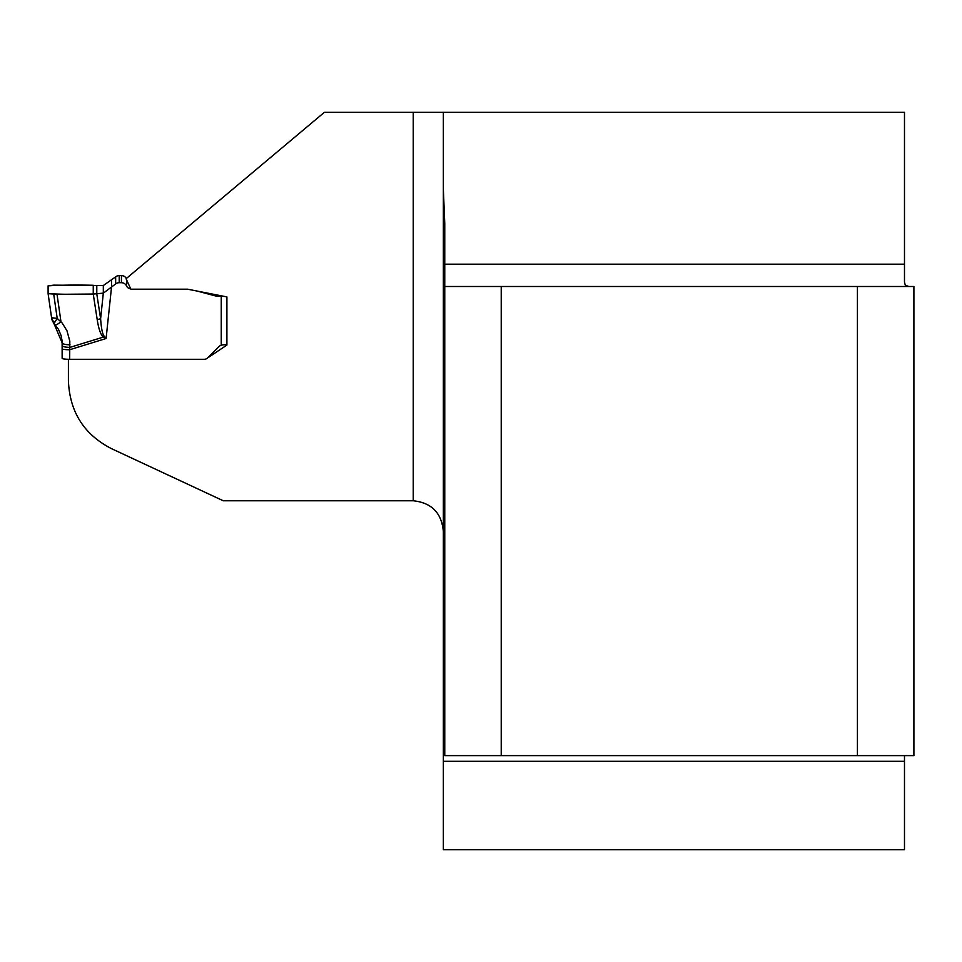 <?xml version="1.0" encoding="UTF-8"?>
<svg xmlns="http://www.w3.org/2000/svg" width="962" height="962" viewBox="0 0 962 962"><rect width="100%" height="100%" fill="white"/><g stroke="black" fill="none" stroke-linecap="round" stroke-linejoin="round"><path stroke-width="1.44" d="M68.41 359.283L68.41 380.603C69.649 412.001 84.139 434.752 111.881 448.833L223.256 500.769L413.239 500.769L413.239 112.253L324.459 112.253L126.058 278.739L130.88 289.189L187.578 289.189L226.9 296.909L226.9 344.168A5.652 0.685 180 0 1 223.136 344.817L221.248 345.178L221.248 296.272A5.652 0.685 180 0 0 223.4 296.224M443.35 849.747L904.484 849.747L904.484 761.279L443.35 761.279L443.35 849.747M501.226 286.496L501.226 755.627L444.757 755.627L444.757 286.496L857.431 286.496L857.431 755.627L913.9 755.627L913.9 286.496L857.431 286.496M443.35 761.279L443.35 189.261L444.757 223.268L444.757 286.496M443.35 189.261L443.35 112.253L904.484 112.253L904.484 282.155L905.302 285.233L908.837 286.496M904.484 755.627L904.484 761.279M444.757 751.863L443.35 751.863M501.226 755.627L857.431 755.627M443.35 112.253L413.239 112.253M207.588 357.96L226.9 345.069L226.9 296.909M443.35 531.553C441.678 512.986 431.637 502.729 413.239 500.769M69.673 359.295A7.528 0.914 180 0 1 64.057 358.994L63.576 358.922A7.528 0.914 180 0 1 62.145 358.381L62.109 341.402L61.195 335.798L58.429 329.257L53.956 323.569L51.575 317.7L57.215 318.422L62.169 323.028L66.955 330.724L69.805 341.161L69.673 359.295L204.293 359.295A4.702 4.666 180 0 0 207.624 357.924L219.144 346.5A5.652 5.604 0 0 1 221.248 345.178M126.359 278.475A5.652 5.604 180 0 0 121.428 275.589L119.216 275.589A5.652 5.604 180 0 0 115.656 276.84L103.319 285.534L53.74 285.149L48.1 285.846L48.1 293.638L51.575 317.7L48.1 293.65L57.023 294.312L60.967 321.657A7.528 1.671 -42.5 0 1 55.099 324.795A7.528 1.671 -42.5 0 1 55.014 324.675M57.023 294.312L93.254 294.047L103.319 293.145L115.656 283.958A5.652 5.604 0 0 1 119.216 282.708L121.428 282.708A5.652 5.604 0 0 1 126.539 285.942L126.623 286.111A4.702 4.666 180 0 0 130.712 288.804M197.438 291.125L216.137 296.104A5.207 5.171 180 0 0 217.484 296.272L221.248 296.272M96.789 285.413L96.789 293.927L100.613 318.735C101.275 328.27 102.453 334.079 104.149 336.159L106.097 338.504L103.379 337.085C100.733 334.92 98.665 329.064 97.186 319.504L93.254 294.047L93.254 285.281M103.319 285.534L103.319 293.145L100.613 318.735A7.528 1.972 171.2 0 1 97.186 319.504M62.145 340.091L62.145 353.102M62.145 348.809A7.528 0.914 0 0 0 69.673 349.735L106.097 338.504L111.508 287.289L111.508 280.183M104.149 336.159A7.528 1.491 128.5 0 1 103.379 337.085L69.998 347.366A7.528 1.948 0 0 1 62.145 345.418M53.74 294.324L57.215 318.422L53.956 323.569L62.145 342.821A7.528 1.948 0 0 0 69.998 344.769M54.678 322.655L51.852 319.612L51.575 317.725M48.1 285.846C60.57 285.065 75.613 284.872 93.254 285.281L93.254 294.047C75.565 294.516 60.51 294.384 48.1 293.638L48.1 285.846M444.757 264.177L904.484 264.177M115.656 276.84L115.656 283.958M119.216 275.589L119.216 282.708M121.428 275.589L121.428 282.708M126.539 279.798L126.539 285.942M126.623 279.966L126.623 286.111M216.137 294.805L216.137 296.104M217.484 295.069L217.484 296.272M53.92 323.581L51.852 319.612"/></g></svg>
